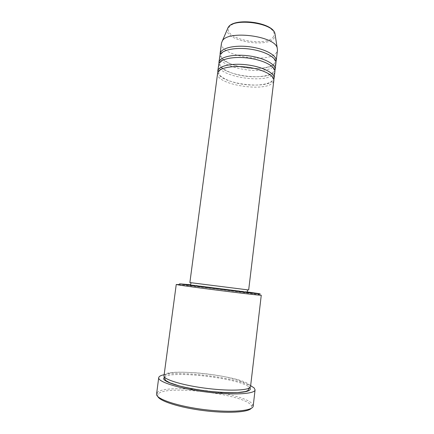 <?xml version="1.0" encoding="UTF-8"?>
<svg xmlns="http://www.w3.org/2000/svg" width="434" height="434" viewBox="0 0 434 434"><rect width="100%" height="100%" fill="white"/><g stroke="black" fill="none" stroke-linecap="round" stroke-linejoin="round"><path stroke-width="0.33" stroke-dasharray="2.17 1.63" d="M217.488 73.297C215.139 84.733 266.541 92.822 273.111 82.2L273.843 80.42M217.808 72.239C218.92 83.512 267.149 90.234 273.371 80.04L273.8 79.313M218.638 64.617C216.23 76.514 267.534 84.657 274.147 73.574L274.885 71.718M218.942 63.559C219.854 75.283 268.131 82.075 274.407 71.426L274.858 70.623M219.788 55.964C217.315 68.322 268.521 76.52 275.183 64.986L275.926 63.055M220.076 54.906C220.797 67.08 269.107 73.943 275.438 62.843L275.91 61.959M247.239 291.925L190.656 284.775M178.721 284.617C190.824 285.686 246.848 292.766 258.838 294.74M157.797 396.524L157.569 395.857L158.079 394.121C164.942 384.595 242.248 393.725 250.955 404.982L251.601 405.936L251.275 408.334M253.19 406.088L252.268 403.864C243.214 392.439 164.209 383.097 157.054 392.721L156.506 393.871M163.911 375.687C164.334 367.169 241.461 375.703 249.751 385.001L250.537 386.629M189.75 282.539L248.671 289.983M191.058 282.718L247.488 289.831L191.058 282.718M190.618 285.067C189.842 284.623 241.581 291.111 246.713 292.098L247.201 292.212M164.041 374.721C181.141 370.755 235.076 377.569 250.651 385.663M221.497 43.047C218.937 56.089 269.997 64.368 276.724 52.156L277.483 50.116M260.329 294.99L261.268 295.223M273.621 36.364C267.99 47.604 223.651 39.451 228.756 27.939C230.492 22.91 243.371 20.262 255.908 22.693C268.478 25.047 276.599 31.639 273.621 36.364M227.579 28.53C222.322 40.552 268.63 49.047 274.576 37.346L275.221 35.252M164.383 376.989C172.314 370.088 241.787 378.654 249.463 387.448L249.756 387.774M218.964 71.67C220.331 67.807 233.758 65.203 248.226 67.351C262.754 69.375 273.659 75.413 272.84 79.227L272.226 80.643C269.406 84.494 255.604 86.361 242.243 84.169C228.799 82.124 218.052 76.373 218.758 72.391L218.964 71.67M220.119 62.952C221.524 58.883 234.935 56.122 249.371 58.275C263.861 60.31 274.722 66.505 273.887 70.53L273.263 72.028C270.415 76.08 256.63 78.077 243.295 75.874C229.884 73.813 219.181 67.91 219.908 63.711L220.119 62.952M221.264 54.266C222.707 49.997 236.107 47.084 250.51 49.237C264.962 51.277 275.78 57.635 274.928 61.872L274.293 63.445C271.418 67.693 257.65 69.82 244.347 67.606C230.964 65.529 220.304 59.48 221.047 55.064L221.264 54.266M158.079 394.121L157.054 392.721M249.138 388.159L249.029 385.17L237.778 379.837L225.571 376.875C216.181 375.025 206.508 373.679 196.542 372.844C179.752 371.764 165.479 371.748 165.056 376.262L164.887 377.515M251.601 405.936L252.941 404.835"/><path stroke-width="0.65" d="M273.843 80.42C274.613 75.559 263.107 69.418 248.248 67.319C233.405 65.16 219.49 67.671 217.727 72.418L189.875 282.572L248.671 289.983L273.843 80.42M273.8 79.313L274.104 78.239C274.885 73.33 263.389 67.145 248.536 65.04C233.698 62.881 219.788 65.442 218.014 70.237L217.808 72.239M274.104 78.239L274.885 71.718C275.682 66.662 264.225 60.342 249.393 58.232C234.582 56.067 220.673 58.758 218.882 63.695L217.776 71.127M274.858 70.623L275.145 69.548C275.948 64.444 264.501 58.08 249.68 55.97C234.875 53.8 220.966 56.534 219.17 61.52L218.942 63.559M275.145 69.548L275.926 63.055C276.746 57.803 265.331 51.299 250.532 49.188C235.749 47.013 221.85 49.872 220.033 55.01L218.926 62.447M275.91 61.959L276.187 60.896C277.011 55.59 265.608 49.047 250.819 46.932C236.042 44.756 222.143 47.659 220.32 52.845L220.076 54.906M190.656 284.775L179.681 283.831C189.121 285.404 248.568 292.912 258.105 293.742C260.427 293.959 260.834 293.937 259.326 293.672L247.239 291.925M176.247 284.482L163.949 376.202C164.611 379.924 184.537 385.75 207.951 388.533C231.365 391.365 250.494 390.242 250.537 386.629L261.268 295.223L259.109 295.115C249.366 294.35 187.993 286.597 178.363 284.91L176.247 284.482L178.721 284.617M258.838 294.74L260.329 294.99M158.714 377.678L156.517 394.479C156.924 399.351 178.949 406.598 205.271 409.718C231.588 412.891 253.087 410.873 253.19 406.088L255.078 389.851C255.051 393.969 233.704 395.336 207.485 392.157C181.26 389.021 159.229 382.403 158.736 378.198L158.714 377.678C158.942 376.414 160.721 375.426 164.041 374.721M247.483 289.885L247.201 292.212C249.219 292.82 192.018 285.626 190.743 285.105L190.927 282.74M250.651 385.663L254.129 387.92L255.078 389.851M276.187 60.896L277.483 50.116L277.19 47.849C274.608 35.876 227.823 29.968 222.344 40.921L221.497 43.047L220.071 53.805M251.275 408.334C248.183 412.36 227.242 413.607 203.503 410.591C179.763 407.613 159.793 401.19 157.797 396.524M249.756 387.774C253.64 392.086 236.416 394.24 211.624 391.652C186.853 389.114 164.209 382.739 163.613 378.698L164.383 376.989M275.221 35.252L274.939 33.434C272.601 22.666 233.053 17.669 228.11 27.516L227.579 28.53M164.887 377.515L164.811 378.085C164.497 378.383 164.877 379.218 165.945 380.602L169.797 382.772L179.356 385.945C188.22 388.115 198.126 389.906 209.074 391.316C219.908 392.385 229.402 392.808 237.555 392.58L245.281 391.587L247.874 390.595L249.138 388.159M277.19 47.849L274.939 33.434C272.302 22.026 233.503 17.121 228.11 27.516L222.344 40.921M179.681 283.831L178.363 284.91M258.105 293.742L259.109 295.115"/></g></svg>
